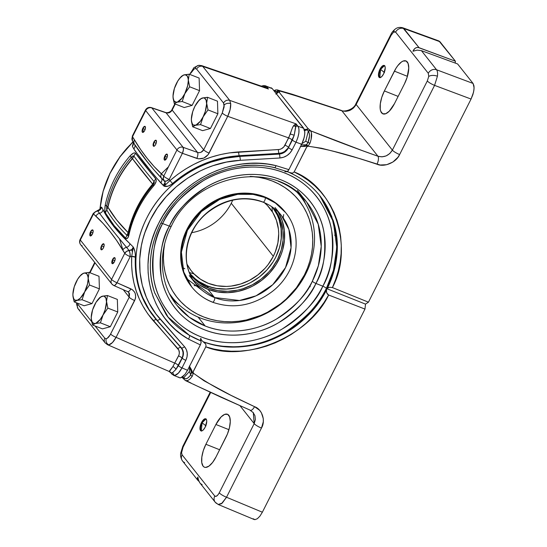 <?xml version="1.0" encoding="UTF-8"?>
<svg xmlns="http://www.w3.org/2000/svg" width="547" height="547" viewBox="0 0 547 547"><rect width="100%" height="100%" fill="white"/><g stroke="black" fill="none" stroke-linecap="round" stroke-linejoin="round"><path stroke-width="0.82" d="M128.989 234.8L128.538 233.706C128.121 235.36 127.567 235.887 126.89 235.292L125.619 238.314L126.89 235.292C118.234 226.704 111.513 218.232 106.727 209.877L105.414 212.851L106.727 209.877L106.631 206.089L106.727 209.877L107.964 207.231L106.631 206.089A105.899 94.275 -38.4 0 1 131.266 157.317L132.347 158.514A105.386 93.817 141.6 0 0 107.834 207.033L105.277 204.913C104.634 208.557 104.682 211.204 105.414 212.851L105.414 212.851C110.207 221.22 116.942 229.706 125.619 238.314L125.619 238.314C127.02 239.354 128.148 238.184 128.989 234.8A106.385 94.699 -38.4 0 1 153.741 185.802A106.385 94.699 141.6 0 0 128.989 234.8L127.519 238.232L126.077 238.642L114.056 225.487L105.414 212.851L104.826 209.645L105.277 204.913A106.385 94.699 -38.4 0 1 130.029 155.916L133.331 153.194L134.678 152.839L135.526 153.235L156.066 179.272L156.216 180.845L155.143 183.826L153.741 185.802L153.181 184.934L154.261 182.972L154.049 181.522L152.647 184.107L153.181 184.934A105.899 94.275 141.6 0 0 132.914 218.868A105.899 94.275 141.6 0 0 128.538 233.706L128.306 232.844A105.386 93.817 -38.4 0 1 152.818 184.318A105.386 93.817 141.6 0 0 128.306 232.844L128.128 232.639A105.407 93.838 -38.4 0 1 152.647 184.107L153.181 184.934A105.899 94.275 141.6 0 0 132.914 218.868A105.899 94.275 141.6 0 0 128.538 233.706L128.128 232.639A105.407 93.838 -38.4 0 1 152.647 184.107L132.483 158.698A105.407 93.838 141.6 0 0 107.964 207.231L116.593 219.846L128.128 232.639L126.89 235.292C118.234 226.704 111.513 218.232 106.727 209.877L107.964 207.231C112.75 215.586 119.472 224.058 128.128 232.639L126.89 235.292L127.567 235.511L128.224 234.711M164.647 243.941L163.669 251.08L163.409 258.198L163.868 265.227L165.037 272.098L166.91 278.751L169.474 285.117L172.695 291.134L176.544 296.748L180.989 301.896L185.98 306.539L191.477 310.628L197.419 314.128L203.757 316.993L210.424 319.209L217.357 320.754L224.489 321.602L231.75 321.752L239.073 321.198L246.389 319.954L260.714 315.434L267.579 312.2L280.399 303.947L286.225 299.004L296.44 287.736L304.412 274.97L305.78 273.897A81.653 72.689 141.6 0 0 297.069 192.298A81.653 72.689 -38.4 0 1 305.78 273.897A81.653 72.689 -38.4 0 1 239.018 322.135A81.653 72.689 -38.4 0 1 169.426 293.575A81.653 72.689 141.6 0 0 239.018 322.135A81.653 72.689 141.6 0 0 305.78 273.897L304.412 274.97A77.872 69.319 -38.4 0 1 214.034 320.104A77.872 69.319 -38.4 0 1 164.585 244.297M194.137 285.596L197.563 285.903M173.043 95.376L173.146 98.576L174.343 103.67L177.166 102.159L182.199 101.516L184.777 93.687A14.578 5.894 111.4 0 1 176.756 102.186A14.578 5.894 111.4 0 1 173.03 95.568A14.578 5.894 111.4 0 1 176.517 83.288A14.578 5.894 111.4 0 1 179.854 78.112A14.578 5.894 111.4 0 1 187.853 77.312A14.578 5.894 111.4 0 1 184.777 93.687L189.645 86.782L199.546 90.652L192.1 105.386L184.236 107.54L174.343 103.67L177.166 102.159L182.199 101.516L184.811 93.715L189.645 86.782L188.325 80.04L189.228 74.194L183.259 75.137L179.854 78.112M191.382 118.494L191.491 121.694L192.681 126.788L195.505 125.27L200.544 124.634L203.115 116.805A14.578 5.894 111.4 0 1 195.094 125.304A14.578 5.894 111.4 0 1 191.368 118.685A14.578 5.894 111.4 0 1 194.862 106.398A14.578 5.894 111.4 0 1 198.199 101.229A14.578 5.894 111.4 0 1 206.192 100.429A14.578 5.894 111.4 0 1 203.115 116.805L207.99 109.899L217.884 113.769L210.445 128.504L202.581 130.658L192.681 126.788L195.505 125.27L200.544 124.634L203.156 116.832L207.99 109.899L206.663 103.157L207.573 97.311L201.597 98.255L198.199 101.229M72.915 293.595L73.018 296.795L74.207 301.889L77.038 300.378L82.071 299.735L84.648 291.907A14.578 5.894 111.4 0 1 76.621 300.406A14.578 5.894 111.4 0 1 72.901 293.787A14.578 5.894 111.4 0 1 76.389 281.507A14.578 5.894 111.4 0 1 79.725 276.338A14.578 5.894 111.4 0 1 87.725 275.538A14.578 5.894 111.4 0 1 84.648 291.907L89.517 285.001L99.417 288.871L99 276.283L89.099 272.413L83.13 273.356L79.725 276.338M91.253 316.713L91.363 319.913L92.552 325.007L95.376 323.496L100.416 322.853L102.986 315.024A14.578 5.894 111.4 0 1 94.966 323.523A14.578 5.894 111.4 0 1 91.24 316.904A14.578 5.894 111.4 0 1 94.734 304.624A14.578 5.894 111.4 0 1 98.07 299.455A14.578 5.894 111.4 0 1 106.063 298.648A14.578 5.894 111.4 0 1 102.986 315.024L107.862 308.118L117.755 311.988L117.338 299.4L107.444 295.53L101.469 296.474L98.07 299.455M90.993 235.819L90.556 231.764L92.785 233.138L90.556 231.764L92.655 229.904A3.241 1.313 111.4 0 1 92.388 234.075L93.127 231.737L92.901 230.096L91.834 230.102L90.556 231.764A3.241 1.313 111.4 0 1 92.648 229.904A3.241 1.313 -68.6 0 0 90.556 231.764L89.811 234.102L90.043 235.75L91.11 235.736L92.388 234.075A3.241 1.313 111.4 0 1 90.289 235.935A3.241 1.313 111.4 0 1 90.556 231.764L90.556 231.764A3.241 1.313 -68.6 0 0 90.296 235.942L90.296 235.942M143.3 132.271L142.863 128.217L145.092 129.591L142.863 128.217L144.962 126.357A3.241 1.313 111.4 0 1 144.695 130.528L143.417 132.189L142.35 132.196L142.117 130.555L142.863 128.217A3.241 1.313 111.4 0 1 144.955 126.357A3.241 1.313 -68.6 0 0 142.863 128.217L144.141 126.555L145.208 126.548L145.434 128.189L144.695 130.528A3.241 1.313 111.4 0 1 142.596 132.388A3.241 1.313 111.4 0 1 142.863 128.217L142.863 128.217A3.241 1.313 -68.6 0 0 142.603 132.388L142.603 132.388M103.793 247.005L101.564 245.637L103.656 243.777A3.241 1.313 111.4 0 1 103.39 247.948L104.135 245.61L103.903 243.962L102.836 243.976L101.557 245.637A3.241 1.313 111.4 0 1 103.656 243.777A3.241 1.313 -68.6 0 0 101.564 245.637L100.819 247.969L101.051 249.617L102.118 249.61L103.39 247.948A3.241 1.313 111.4 0 1 101.298 249.808A3.241 1.313 111.4 0 1 101.557 245.637L101.564 245.637A3.241 1.313 -68.6 0 0 101.298 249.808L101.564 245.637L103.793 247.005M154.418 146.056L153.563 146.24L153.112 145.413L153.864 142.083A3.241 1.313 111.4 0 1 155.963 140.223A3.241 1.313 -68.6 0 0 153.871 142.09L156.1 143.458L153.871 142.09L155.963 140.23A3.241 1.313 111.4 0 1 155.697 144.401L154.657 145.864M113.003 263.558L112.566 259.504L114.795 260.878L112.566 259.504L114.665 257.644A3.241 1.313 111.4 0 1 114.398 261.815L115.137 259.476L114.911 257.835L113.844 257.842L112.566 259.504A3.241 1.313 111.4 0 1 114.658 257.644A3.241 1.313 -68.6 0 0 112.566 259.504L111.82 261.842L112.053 263.49L113.12 263.476L114.398 261.815A3.241 1.313 111.4 0 1 112.299 263.675A3.241 1.313 111.4 0 1 112.566 259.504L112.566 259.504A3.241 1.313 -68.6 0 0 112.306 263.681L112.306 263.681M165.31 160.011L164.873 155.957L167.102 157.331L164.873 155.957L166.972 154.097A3.241 1.313 111.4 0 1 166.705 158.268L165.426 159.929L164.36 159.936L164.127 158.295L164.873 155.957A3.241 1.313 111.4 0 1 166.965 154.097A3.241 1.313 -68.6 0 0 164.873 155.957L166.151 154.295L167.218 154.288L167.444 155.929L166.705 158.268A3.241 1.313 111.4 0 1 164.606 160.127A3.241 1.313 111.4 0 1 164.873 155.957L164.873 155.957A3.241 1.313 -68.6 0 0 164.613 160.127L164.613 160.127M304.658 130.48L307.099 129.851A1.607 0.964 -87.7 0 1 307.517 129.058L304.426 129.584M390.859 34.529A6.475 1.361 26.8 0 0 391.112 35.316L393.567 32.123A6.475 5.039 -125.5 0 1 395.337 28.998A6.475 5.039 54.5 0 0 393.567 32.123L394.729 31.671L395.611 32.102L428.294 73.291L428.739 76.45A6.475 3.118 7.3 0 1 437.429 76.197C437.791 73.189 437.504 71.042 436.568 69.763A6.475 5.764 141.6 0 0 428.294 73.291L428.739 76.45L427.316 80.942L392.37 150.117L356.165 104.491L391.112 35.316L393.567 32.123L395.611 32.102L428.294 73.291A6.475 5.764 -38.4 0 1 436.568 69.763L473.066 83.445L457.593 63.944L421.402 50.645L436.568 69.763C437.504 71.042 437.791 73.189 437.429 76.197L434.571 85.373L399.625 154.548L397.847 157.406L392.883 162.042L386.681 164.709L380.144 165.009L360.234 158.76L334.525 151.581L321.547 148.258L307.988 146.193L306.744 147.013L294.149 171.936L301.541 175.908L308.453 180.558L314.826 185.857L320.617 191.751L325.766 198.192L330.238 205.132L333.991 212.51L336.993 220.256L339.222 228.318L340.651 236.619L341.28 245.097L341.102 253.678L340.111 262.286L338.313 270.847L335.735 279.298L332.398 287.572L368.452 302.183L471.063 99.055L434.571 85.373A6.475 1.361 -153.2 0 1 427.316 80.942L392.37 150.117L389.785 153.543L386.161 155.902L382.018 156.852L377.97 156.251L361.43 150.281L310.621 130.815L307.886 128.381L279.346 92.416L279.565 91.93L278.833 90.754L290.177 93.92L341.937 110.843L377.97 156.251L341.937 110.843L345.923 111.356L350.012 110.337L353.601 107.93L356.165 104.491L392.37 150.117C388.862 155.704 384.062 157.748 377.97 156.251C356.118 148.558 333.67 140.073 310.621 130.815L311.448 132.825L311.12 139.355L310.005 143.205L307.988 146.193C332.159 149.734 354.654 156.873 377.047 164.25C378.538 160.654 378.845 157.987 377.97 156.251C378.845 157.987 378.538 160.654 377.047 164.25C384.261 167.567 396.452 162.322 399.625 154.548A6.475 1.361 -153.2 0 1 392.37 150.117A6.475 1.361 26.8 0 0 399.625 154.548L434.571 85.373L471.063 99.055L473.565 92.135L474.119 87.828L473.066 83.445L457.593 63.944L421.402 50.645L417.217 50.133L412.937 51.247L414.024 49.305L415.515 47.992L417.252 47.432L419.057 47.692L455.432 61.23L439.966 41.729L438.926 40.963L402.852 27.801L419.057 47.692L403.891 28.574L439.966 41.729L403.891 28.574A6.475 5.764 141.6 0 0 395.611 32.102A6.475 5.764 -38.4 0 1 403.891 28.574L402.9 27.822M100.573 208.927L97.229 210.698A4.861 1.402 85.2 0 1 97.708 210.916A4.861 4.39 133.5 0 0 93.503 213.925L95.964 216.195A4.861 4.397 -47.9 0 1 99.54 213.268A4.861 4.397 132.1 0 0 95.964 216.195C105.879 225.555 114.829 236.837 122.808 250.034A4.861 4.232 -30.2 0 1 126.569 247.34A4.861 4.232 149.8 0 0 122.808 250.034L124.757 253.316L111.561 279.428L80.313 240.037L93.503 213.925L103.219 223.566L110.104 231.696L116.648 240.495L124.757 253.316A4.861 4.246 -31.3 0 1 129.126 250.526L126.569 247.34C116.101 234.984 107.089 223.627 99.54 213.268L97.708 210.916C99.773 210.486 101.072 209.221 101.598 207.128L103.021 209.761A4.048 3.774 -29.5 0 1 99.54 213.268A4.048 3.774 150.5 0 0 103.021 209.761C108.559 220.851 117.537 232.16 129.94 243.688A4.048 3.378 -44.2 0 1 126.569 247.34A4.048 3.378 135.8 0 0 129.94 243.688L133.27 247.046L131.895 249.555L129.126 250.526L111.95 229.637L97.708 210.916L100.238 209.651L101.598 207.128L100.251 209.255L101.058 207.299L101.598 207.128L107.821 218.034L113.892 226.69L120.108 233.788L133.27 247.046L134.918 251.565L135.314 254.369L135.971 274.396L139.786 290.936L146.644 306.183L151.157 313.192L156.394 319.769L181.413 347.837L182.807 350.087L183.423 352.699L182.821 356.808L175.847 369.519L172.914 372.343A3.214 2.858 81 0 0 174.814 375.413C177.214 374.845 179.614 372.329 182.007 367.885A3.214 0.677 -153.2 0 1 178.411 365.683L175.847 369.519L182.042 358.032L178.411 365.683L175.847 369.519A3.111 1.504 35.5 0 0 172.879 366.593L178.965 354.962L179.348 353.027L178.869 350.21L147.977 314.081L143.328 306.867L139.43 299.23L136.271 291.161L133.892 282.744L132.34 274.136L131.615 265.357L131.704 256.406L130.2 256.639L117.01 282.758L132.388 289.705L134.624 292.173L135.307 293.712L135.67 297.11L135.335 298.853L116.073 337.342A4.861 1.019 -153.2 0 1 110.631 334.012C109.161 336.808 107.67 338.381 106.173 338.737A4.861 4.328 81 0 0 108.846 344.863C111.253 344.289 113.66 341.779 116.073 337.342L174.883 363.187L116.073 337.342L112.456 342.566L108.846 344.863L107.527 344.713L108.846 344.863A4.861 4.328 -99 0 1 106.173 338.737L104.771 338.19L95.096 325.998L104.771 338.19A4.861 4.328 141.6 0 0 105.065 342.784M128.695 292.337L129.536 293.787L129.222 297.206L123.246 289.678L129.222 297.206L110.631 334.012A4.861 1.019 26.8 0 0 116.073 337.342L134.665 300.529C136.695 295.353 135.444 291.469 130.911 288.871L117.01 282.758L130.2 256.639L131.704 256.406L133.27 247.046C134.781 249.76 135.471 253.131 135.348 257.172C134.247 281.295 141.263 302.163 156.394 319.769L180.9 347.55C183.368 350.606 183.744 354.1 182.042 358.032L182.937 355.27L183.04 352.459L182.342 349.813L180.9 347.55L181.413 347.837L156.962 320.132A414.571 188.674 138.7 0 1 156.394 319.769A414.571 188.674 -41.3 0 0 156.962 320.132L149.037 309.561L142.863 297.814C139.143 288.768 136.948 280.167 136.265 272.016C135.403 262.628 135.847 253.514 137.618 244.659C139.458 235.367 142.521 226.465 146.828 217.945C151.122 209.419 156.572 201.446 163.163 194.035C169.433 186.958 176.818 180.565 185.303 174.869C192.633 169.871 201.351 165.577 211.47 161.987L225.48 158.233L239.661 156.415A414.571 115.602 -93.9 0 0 239.271 155.704L230.287 156.627L221.398 158.309L203.928 163.956L187.512 172.428L171.437 184.414L167.943 186.185L164.025 186.171L160.702 182.794A4.048 3.378 135.8 0 0 161.481 178.226L164.271 180.954A4.861 4.39 -46.5 0 1 163.758 176.107L161.297 173.83C151.382 164.469 142.432 153.194 134.453 139.998L132.504 136.716L145.693 110.597A4.861 4.328 -38.4 0 1 151.834 107.923A4.861 4.328 141.6 0 0 145.693 110.597L176.948 149.987L145.693 110.597L132.504 136.716L140.613 149.536L147.157 158.336L154.042 166.466L163.758 176.107L176.948 149.987A4.861 4.328 -38.4 0 1 183.088 147.314L151.834 107.923L166.083 112.819C168.647 113.393 170.678 112.484 172.175 110.084L203.682 149.796L201.022 152.271L199.245 152.675L197.501 152.415L166.083 112.819L151.834 107.923L183.088 147.314L197.501 152.415L166.083 112.819L169.536 112.593L172.175 110.084L175.238 104.019L172.175 110.084L203.682 149.796A4.861 1.019 26.8 0 0 209.132 153.119L227.723 116.313C229.897 111.67 230.896 107.438 230.711 103.609A4.861 3.412 175.5 0 0 224.202 105.072L222.28 112.99A4.861 1.019 26.8 0 0 227.723 116.313L208.161 154.678L203.812 158.09L198.499 158.835L182.397 153.31L169.201 179.43L170.008 180.578L177.515 174.527L185.412 169.146L193.679 164.442L202.315 160.421L211.251 157.119L220.297 154.603L229.446 152.873L279.435 149.454L281.377 148.784L283.845 146.89L288.686 137.906L227.723 116.313L288.686 137.906L292.693 127.136L294.272 124.976L296.098 123.875L229.692 100.361L202.766 66.419L201.672 65.626L202.766 66.419L268.413 88.99L266.519 86.597L272.221 88.552L303.763 128.313L297.999 126.268L296.098 123.875L229.692 100.361L230.711 103.609L230.109 109.653L227.723 116.313A4.861 1.019 -153.2 0 1 222.28 112.99L224.167 106.829L223.559 103.034L196.626 69.1A4.861 4.328 -38.4 0 1 202.766 66.419L268.413 88.99L265.24 87.479L268.413 88.99L266.519 86.597L272.221 88.552L265.432 85.804L266.519 86.597A3.214 2.858 141.6 0 0 264.399 86.638L268.413 88.99L264.399 86.638A3.214 2.858 -38.4 0 1 266.519 86.597L265.507 85.831M198.554 65.38A4.861 4.328 81 0 0 195.231 68.553L196.626 69.1L195.231 68.553L194.151 68.997L190.766 73.277A4.861 1.019 -153.2 0 1 190.568 72.703A4.861 1.019 -153.2 0 1 190.575 72.689A4.861 1.019 26.8 0 0 190.766 73.277C192.243 70.488 193.727 68.908 195.231 68.553A4.861 4.328 -99 0 1 198.554 65.38A4.861 4.328 -99 0 1 200.51 65.544M79.698 310.053A4.861 4.328 -38.4 0 1 78.139 308.85A4.861 4.328 -38.4 0 1 77.845 304.255L77.332 303.106L77.845 304.255A4.861 4.328 141.6 0 0 78.173 308.891L76.491 304.221A4.861 3.412 -4.5 0 1 76.758 302.888A4.861 3.412 175.5 0 0 76.491 304.248L76.457 302.764M135.957 258.068L135.355 257.09M132.401 251.654L131.54 249.815M278.279 181.255A82.912 73.811 -38.4 0 1 306.676 202.082A82.912 73.811 -38.4 0 1 312.344 281.24A82.912 73.811 -38.4 0 1 205.166 325.985L189.276 317.233L176.77 305.158C159.895 284.385 157.591 252.782 171.232 226.383A3.241 0.677 -153.2 0 1 169.351 226.116C161.782 238.786 159.081 255.716 161.256 276.898C164.353 297.424 179.683 320.433 204.708 329.868C229.432 339.892 259.114 334.484 278.512 322.757C297.835 309.978 310.306 296.871 315.927 283.435A3.241 0.677 -153.2 0 1 312.344 281.24C306.935 294.183 294.915 306.812 276.29 319.133C257.603 330.436 229.002 335.646 205.166 325.985L198.11 317.089L205.166 325.985A82.912 73.811 -38.4 0 1 176.77 305.158M171.102 226A3.241 0.677 -153.2 0 1 171.232 226.39C195.375 173.208 276.085 159.054 306.676 202.082L318.231 224.229L321.233 246.389L318.375 265.698L312.344 281.24A3.241 0.677 26.8 0 0 315.927 283.435L322.819 286.197A94.043 83.718 -38.4 0 1 201.262 336.945A94.043 83.718 -38.4 0 1 162.623 223.552L169.351 226.116A86.043 76.594 141.6 0 0 204.708 329.868A86.043 76.594 141.6 0 0 315.927 283.435A86.043 76.594 141.6 0 0 280.57 179.683A86.043 76.594 141.6 0 0 169.351 226.116L162.623 223.552A3.241 0.677 26.8 0 0 160.934 223.169A3.241 0.677 -153.2 0 1 162.623 223.552C154.343 237.398 151.396 255.9 153.762 279.059C157.153 301.493 173.905 326.641 201.262 336.945C228.284 347.906 260.728 341.998 281.924 329.178C303.052 315.209 316.679 300.884 322.819 286.197C331.092 272.351 334.046 253.849 331.673 230.69C328.282 208.257 311.53 183.108 284.18 172.797C257.152 161.844 224.708 167.751 203.518 180.572C182.39 194.541 168.756 208.865 162.623 223.552A94.043 83.718 -38.4 0 1 284.18 172.797A94.043 83.718 -38.4 0 1 322.819 286.197A3.241 0.677 -153.2 0 1 326.395 288.392A3.241 0.677 26.8 0 0 322.819 286.197L315.927 283.435C323.496 270.765 326.197 253.835 324.029 232.646C320.925 212.12 305.602 189.112 280.57 179.683C255.846 169.652 226.164 175.061 206.773 186.794C187.443 199.573 174.972 212.68 169.351 226.116A3.241 0.677 26.8 0 0 171.232 226.39M145.071 165.693L145.885 164.695M205.993 425.894L202.082 422.769L205.973 418.975A6.475 2.619 -68.6 0 0 202.082 422.769L201.508 422.544A6.475 2.619 111.4 0 1 205.706 418.824A6.475 2.619 111.4 0 1 205.18 427.166L206.739 421.436L206.506 419.761L205.282 418.749L203.409 419.795L201.508 422.544L199.949 428.274L200.489 430.51L201.987 430.838L203.286 429.921L205.18 427.166A6.475 2.619 111.4 0 1 200.988 430.886A6.475 2.619 111.4 0 1 201.508 422.544L202.082 422.769A6.475 2.619 -68.6 0 0 201.289 430.961L202.082 422.769L205.993 425.894M384.479 72.546L380.568 69.421L384.459 65.633A6.475 2.619 -68.6 0 0 380.568 69.421L380.001 69.195A6.475 2.619 111.4 0 1 384.192 65.476A6.475 2.619 111.4 0 1 383.666 73.824L385.225 68.095L384.992 66.419L383.768 65.401L382.551 65.879L380.589 68.143L379.044 71.541L378.442 74.925L378.674 76.607L379.898 77.619L381.772 76.573L383.666 73.824A6.475 2.619 111.4 0 1 379.474 77.544A6.475 2.619 111.4 0 1 380.001 69.195L380.568 69.421A6.475 2.619 -68.6 0 0 379.775 77.612L380.568 69.421L384.479 72.546M241.364 166.014C251.073 164.51 262.006 164.989 274.156 167.464M285.684 171.074A3.241 1.313 -68.6 0 0 284.891 171.724L286.895 171.443L289.151 172.401L288.358 171.922M319.906 195.826L333.342 221.74L336.808 247.654L333.451 270.225L326.395 288.392A97.168 86.501 141.6 0 0 319.906 195.826M302.053 197.077L305.999 204.619A82.912 73.811 141.6 0 0 301.705 196.51M285.281 212.188A59.876 53.298 141.6 0 0 284.994 211.819A59.876 53.298 141.6 0 0 264.481 196.776L265.069 197.522A2.564 1.039 111.4 0 1 264.796 200.393A2.564 1.039 111.4 0 1 263.018 202.144C270.498 205.104 276.679 209.638 281.561 215.744A54.748 48.738 -38.4 0 1 278.266 278.813A54.748 48.738 -38.4 0 1 214.533 297.561L195.785 283.804A54.748 48.738 -38.4 0 1 199.081 220.742A54.748 48.738 -38.4 0 1 262.813 201.993A2.564 1.039 -68.6 0 0 263.018 202.144A2.564 1.039 -68.6 0 0 264.796 200.393A2.564 1.039 -68.6 0 0 265.069 197.522L253.165 194.404L237.795 194.301L219.668 199.423L201.412 211.58L187.416 230.355L181.392 252.105L183.737 271.989L191.771 286.99A59.876 53.298 -38.4 0 1 195.375 218.021A59.876 53.298 -38.4 0 1 265.069 197.522L264.481 196.776A59.876 53.298 141.6 0 0 194.794 217.282A59.876 53.298 141.6 0 0 191.183 286.252L191.771 286.99C197.235 293.821 204.14 298.888 212.475 302.183A2.564 1.039 -68.6 0 0 214.267 300.433A2.564 1.039 -68.6 0 0 214.533 297.561L208.017 289.342A54.748 48.738 141.6 0 0 269.821 272.823A54.748 48.738 141.6 0 0 278.061 211.846M212.277 302.033A2.564 1.039 -68.6 0 0 212.482 302.183A2.564 1.039 111.4 0 1 212.277 302.033A59.876 53.298 -38.4 0 1 191.771 286.99M235.88 287.907A53.401 47.541 141.6 0 1 206.773 285.849A53.401 47.541 141.6 0 1 190.445 274.738A53.401 47.541 141.6 0 0 206.773 285.849L208.66 288.071L217.966 290.635L227.819 291.319L237.836 290.095L242.786 288.775L252.338 284.789L261.11 279.141L268.768 272.044L272.091 268.044L277.548 259.305L281.254 249.897L283.079 240.16L282.949 230.478L280.864 221.22L276.905 212.749L273.507 207.949A53.291 47.445 -38.4 0 1 274.84 209.658A53.291 47.445 -38.4 0 1 270.136 270.485A53.291 47.445 -38.4 0 1 208.66 288.071L206.773 285.849A53.401 47.541 141.6 0 0 235.983 287.886A53.401 47.541 141.6 0 1 235.88 287.907L236.085 287.859A53.011 47.186 -38.4 0 1 189.604 273.199L195.094 278.703L198.834 281.486L207.197 285.821L211.737 287.325L216.455 288.378L226.253 289.055L236.222 287.831L245.965 284.755L250.642 282.553L259.367 276.939L266.991 269.883L273.206 261.664L275.715 257.213A53.011 47.186 -38.4 0 1 236.085 287.859M276.44 255.722A53.401 47.541 141.6 0 1 276.399 255.811A53.401 47.541 141.6 0 0 273.944 208.489A53.401 47.541 141.6 0 1 276.44 255.722L276.351 255.914A53.011 47.186 -38.4 0 1 275.715 257.213L279.408 247.846L280.556 243.025L281.22 238.164L281.09 228.537L279.018 219.326L277.274 214.998L272.461 207.081M232.694 200.175A50.201 44.69 -38.4 0 1 231.258 203.258A50.201 44.69 141.6 0 0 232.694 200.175M264.16 202.486L267.374 205.474L272.727 212.414L276.454 220.4L278.416 229.118L278.71 233.651L277.91 242.841L275.291 251.907L273.322 256.276L231.258 203.258L273.322 256.276L268.187 264.509L265.063 268.276L257.842 274.956L249.582 280.276L240.584 284.037L231.203 286.081L226.479 286.437L217.2 285.794L208.434 283.373L200.517 279.264L193.754 273.637L190.889 270.314L187.006 264.194A50.201 44.69 -38.4 0 0 191.238 270.758A50.201 44.69 -38.4 0 0 273.322 256.276A50.201 44.69 -38.4 0 0 269.89 208.352A50.201 44.69 -38.4 0 0 264.461 202.739M265.069 197.522A59.876 53.298 -38.4 0 1 285.575 212.557L275.408 203.019L265.069 197.522M272.638 207.313A53.011 47.186 -38.4 0 1 276.351 255.914M191.73 232.673A50.201 44.69 141.6 0 0 231.258 203.258A50.201 44.69 -38.4 0 1 191.73 232.673M208.66 288.071A53.291 47.445 -38.4 0 1 191.388 275.873A53.291 47.445 -38.4 0 1 190.021 274.191L196.496 280.912L200.257 283.708L208.66 288.071M278.129 211.956L282.197 220.667L284.337 230.171L284.474 240.119L282.601 250.123L280.926 255.025L276.194 264.392L269.774 272.878L261.904 280.167L252.885 285.965L248.058 288.242L237.993 291.421L227.696 292.679L217.576 291.982L208.017 289.342L199.382 284.864L195.518 281.985M192.783 279.51A54.748 48.738 141.6 0 0 208.017 289.342L214.533 297.561A54.748 48.738 -38.4 0 1 195.785 283.804C179.197 264.153 185.105 229.665 208.448 211.894C226.007 198.869 244.194 195.614 263.004 202.144A2.564 1.039 111.4 0 1 262.813 201.993M275.045 207.525L281.561 215.744L288.905 229.46L291.052 247.641L285.548 267.531L272.748 284.7L256.051 295.818L239.477 300.501L214.533 297.561A2.564 1.039 111.4 0 1 214.267 300.433A2.564 1.039 111.4 0 1 212.482 302.183C233.487 309.411 253.555 305.746 272.68 291.189C297.589 271.804 303.879 234.383 285.575 212.557L284.994 211.819M172.469 299.045A82.912 73.811 141.6 0 0 179.389 305.076M203.682 149.796L222.28 112.99L203.682 149.796C202.185 152.189 200.12 153.064 197.501 152.415A4.861 1.853 109.5 0 1 196.811 158.418C202.021 159.676 206.123 157.912 209.132 153.119A4.861 1.019 -153.2 0 1 203.682 149.796M199.71 99.458L202.52 97.954L207.573 97.311L206.663 103.157L207.99 109.899L217.884 113.769L217.467 101.181L207.573 97.311L217.467 101.181L217.884 113.769L210.445 128.504L202.581 130.658L192.681 126.788L191.361 120.066M181.365 76.341L184.175 74.836L189.228 74.194L188.325 80.04L189.645 86.782L199.546 90.652L199.129 78.064L189.228 74.194L199.129 78.064L199.546 90.652L192.1 105.386L184.236 107.54L174.343 103.67L173.016 96.949M91.657 321.657L77.845 304.255L91.657 321.657M90.002 272.768L95.028 262.813L90.002 272.768M128.825 292.488L129.222 297.206A4.861 1.019 26.8 0 0 134.665 300.529A4.861 1.019 -153.2 0 1 129.222 297.206L110.118 334.962L107.253 338.292L106.173 338.737L104.771 338.19A4.861 4.328 -38.4 0 0 105.106 342.832L78.173 308.891M102.453 328.877L110.316 326.723L117.755 311.988L110.316 326.723L102.453 328.877L92.552 325.007L102.453 328.877M84.108 305.759L91.971 303.612L99.417 288.871L91.971 303.612L84.108 305.759L74.207 301.889L84.108 305.759M153.864 142.083L155.143 140.429L156.21 140.415L156.442 142.063L155.697 144.401A3.241 1.313 111.4 0 1 153.604 146.261A3.241 1.313 111.4 0 1 153.864 142.083L153.871 142.09A3.241 1.313 -68.6 0 0 153.604 146.261L153.871 142.09M319.325 195.115L331.66 216.195L337.123 240.571L335.359 265.37L327.544 287.948L329.588 287.25L332.398 287.572C354.217 247.442 334.306 187.245 294.149 171.936L292.474 173.18L289.151 172.401L290.088 172.893M189.036 367.324L190.718 370.189L191.341 372.466L190.712 374.825L189.392 371.536L189.631 367.94L189.392 371.536L183.826 377.635L184.729 378.565L186.185 378.777L187.936 377.915L189.802 376.062L190.712 374.825L189.392 371.536L183.826 377.635L182.479 376.774L182.26 377.656L181.932 376.726M189.412 366.073L191.819 370.387L192.27 372.61L192.824 372.322L205.795 346.846L206.041 345.362L205.563 343.94L201.59 340.309L200.756 338.278A3.241 1.313 -68.6 0 0 200.797 340.829L189.371 335.311A97.168 86.501 141.6 0 0 200.797 340.829A97.168 86.501 -38.4 0 1 189.371 335.311A3.241 1.347 120.4 0 1 188.428 339.092L181.625 334.634L175.382 329.602L169.679 324.002L164.531 317.828L160.011 311.154L156.196 304.111L153.085 296.693L150.678 288.898L149.023 280.878L148.134 272.721L148.011 264.427L148.654 256.01L150.056 247.654L152.196 239.408L155.075 231.272L158.685 223.292L162.951 215.641L167.854 208.339L173.385 201.385L179.512 194.841L186.103 188.852L193.146 183.402L200.653 178.507L208.516 174.233L216.605 170.643L224.926 167.744L233.473 165.529L242.075 164.059L250.656 163.334L259.203 163.348L267.709 164.121L276.044 165.645L288.891 169.645L301.718 144.244L296.002 142.213L292.187 149.762L290.019 152.948L287.086 155.512L283.613 157.242L279.866 157.994L240.249 160.326L226.526 162.076L213.05 165.673L206.404 168.168L199.942 171.088L187.662 178.124L176.278 186.753L166.165 196.694L157.44 207.798L150.295 219.873L144.914 232.564L142.89 239.142L141.338 245.788L139.704 259.066L140.018 272.331L142.268 285.165L146.405 297.363L149.187 303.195L156.032 314.026L184.537 346.716L186.397 349.677L187.259 353.116L187.06 356.767L185.823 360.329L182.007 367.885L187.525 370.305L200.359 344.904L188.428 339.092L200.359 344.904L201.098 342.566L200.872 340.918L189.371 335.311C179.136 328.959 171.402 322.074 166.172 314.662L154.582 292.501M253.172 518.761L254.97 519.65L257.35 518.72L259.948 516.108L262.362 512.211L364.972 309.076L328.631 295.018L323.899 302.737L318.504 310.074L312.487 316.966L305.903 323.359L298.799 329.198L291.243 334.429L283.298 339.017L275.032 342.921L266.505 346.107L257.794 348.548L248.974 350.217L240.119 351.112L231.299 351.222L222.588 350.545L214.062 349.082L205.795 346.846L193.207 371.775L193.344 373.143L204.072 380.808L230.957 395.31L254.581 406.688L259.579 410.271L261.384 412.753L263.278 418.619L263.292 421.799L261.459 428.062L226.52 497.244L262.362 512.211L364.972 309.076L365.512 304.118L368.452 302.183L471.063 99.055L472.929 94.467L473.969 89.893L474.01 86.023L473.066 83.445L436.568 69.763L421.402 50.645L417.217 50.133L412.937 51.247L414.729 48.56L416.363 47.61L418.154 47.459L455.432 61.23L438.947 40.97M289.944 172.831C301.985 178.226 312.022 185.953 320.05 196.011L333.123 220.229C336.726 231.47 338.032 242.704 337.034 253.931C336.008 265.787 332.843 277.124 327.544 287.948L326.559 288.597L326.368 290.266C320.795 300.98 313.356 310.628 304.064 319.209C295.277 327.345 284.953 333.971 273.083 339.078C262.731 343.619 250.998 346.272 237.883 347.03L220.277 346.107C215.894 345.588 210.308 344.193 203.518 341.916L203.176 341.718A97.168 86.501 141.6 0 0 326.395 288.392C320.132 303.312 306.361 317.923 285.096 332.248C263.75 345.417 231.101 352.036 203.176 341.718L201.59 340.309L200.756 338.278L200.53 339.817L201.139 342.039L200.619 344.33L187.525 370.305L185.064 374.285L181.146 377.656L179.984 377.902L178.151 376.992M304.194 130.712L307.209 129.858L308.269 131.287L305.739 141.215L302.033 143.601L305.739 141.215L308.057 142.521L309.493 136.032L309.335 133.461L308.269 131.287L305.739 141.215L308.057 142.521L306.621 144.476L307.988 146.193L306.744 147.013L306.963 146.37L294.149 171.936L292.474 173.18L289.766 172.749M205.795 346.846C245.453 363.153 309.397 336.173 328.631 295.018L326.723 292.925L326.368 290.266C315.708 311.305 297.944 327.578 273.083 339.078C247.579 348.754 224.386 349.704 203.518 341.916L205.563 343.94L206.041 345.362L205.795 346.846M122.904 249.863L119.499 238.813M186.821 380.938L191.074 383.057M193.214 384.144L195.334 385.191M197.405 386.175L241.842 406.469M455.152 63.049L455.432 61.23L455.152 63.049M394.476 103.636L404.472 83.848L407.091 77.421L408.759 68.101L408.11 63.493L406.147 61.011L403.153 61.038L401.416 62.009L397.772 65.674L396.014 68.231L384.391 90.925L381.772 97.359L380.315 103.78L380.247 109.209L380.746 111.287L382.715 113.769L385.703 113.735L389.266 111.205L394.476 103.636A17.812 7.2 111.4 0 1 383.023 113.899A17.812 7.2 111.4 0 1 384.391 90.925L398.127 96.402L384.391 90.925L394.387 71.137A17.812 7.2 111.4 0 1 405.99 60.943A17.812 7.2 111.4 0 1 404.472 83.848L394.476 103.636M132.846 141.352L131.95 139.157L132.504 136.716A4.861 4.246 148.7 0 0 132.483 140.839L134.453 144.162A4.861 4.232 -30.2 0 1 134.391 144.052A4.861 4.232 -30.2 0 1 134.453 139.998A4.861 4.232 149.8 0 0 134.391 144.052A4.861 4.232 149.8 0 0 134.453 144.162L146.658 160.921L153.673 169.584L164.688 181.529L165.221 183.58L164.025 186.171L154.425 175.587L134.924 150.712L132.353 146.254L133.564 142.856M99.8 209.679L103.151 191.306L110.022 173.365L120.094 156.715L133.071 141.817L126.938 148.216C120.367 155.663 114.932 163.642 110.624 172.161C106.309 180.674 103.219 189.57 101.345 198.828L99.807 209.651M135.526 153.235L135.526 153.235C134.425 152.312 132.593 153.201 130.029 155.916A106.385 94.699 141.6 0 0 105.277 204.913L106.631 206.089A105.899 94.275 -38.4 0 1 131.266 157.317L132.483 158.698A105.407 93.838 141.6 0 0 107.964 207.231L107.834 207.033A105.386 93.817 -38.4 0 1 132.347 158.514L133.885 156.114L132.859 155.998L131.266 157.317L130.029 155.916L131.266 157.317C132.49 155.984 133.365 155.58 133.885 156.114C139.218 163.396 145.94 171.867 154.049 181.529L155.731 178.698C147.601 169.023 140.866 160.531 135.526 153.235L133.885 156.114L135.526 153.235M252.967 412.26L254.943 415.665L255.367 419.645L254.205 423.631L240.099 405.853L254.205 423.631L219.265 492.813L218.082 494.72L216.202 496.334L214.759 496.02L182.083 454.831L181.563 452.684L183.06 447.186L210.677 392.507L183.06 447.186A6.475 1.361 -153.2 0 1 182.807 446.4M205.904 444.273L203.279 450.701L201.829 457.121L201.761 462.557L203.094 466.167L204.229 467.111L205.624 467.418L208.961 466.112L212.598 462.447L215.99 456.984L227.415 434.044L229.494 427.487L230.273 421.45L229.624 416.835L227.655 414.352L224.667 414.387L221.111 416.923L215.901 424.486L205.904 444.273L215.901 424.486A17.812 7.2 111.4 0 1 227.504 414.284A17.812 7.2 111.4 0 1 225.986 437.197L215.99 456.984A17.812 7.2 111.4 0 1 204.537 467.241A17.812 7.2 111.4 0 1 205.904 444.273L219.641 449.75L205.904 444.273M154.719 292.918L168.134 317.171L189.371 335.311A3.241 1.347 -59.6 0 1 188.428 339.092C149.967 317.629 136.511 265.22 158.685 223.292C179.163 180.797 232.017 154.534 276.044 165.645A3.241 1.149 103 0 1 274.464 167.669A3.241 1.149 -77 0 0 276.044 165.645L288.891 169.645L288.59 170.172L287.613 171.307L286.546 171.314L287.613 171.307L288.891 169.645L301.718 144.244L303.626 139.56L304.686 134.89L304.734 130.945L303.763 128.313L297.999 126.268L296.098 123.875L294.204 135.218L292.399 140.018L288.488 147.314L294.204 135.218L292.399 140.018A3.214 0.677 26.8 0 0 296.002 142.213L301.718 144.244L304.276 137.181L304.843 132.784L304.371 129.434L272.221 88.552L271.148 87.766M144.387 308.023L144.401 308.98M239.661 156.415L279.285 154.09L278.991 153.365L239.271 155.704A414.571 115.602 86.1 0 1 239.661 156.415A3.214 0.855 86.6 0 1 240.249 160.326L279.866 157.994C285.384 157.42 289.486 154.678 292.187 149.762L296.002 142.213C299.154 135.082 299.824 129.769 297.999 126.268L298.956 128.894L298.908 132.846L297.876 137.523L296.002 142.213A3.214 0.677 -153.2 0 1 292.399 140.018L287.859 148.866L285.931 151.15L282.136 153.475L279.285 154.09L278.991 153.365L281.855 152.832L284.529 151.567L288.59 147.567A3.214 0.677 26.8 0 0 292.187 149.762A3.214 0.677 -153.2 0 1 288.59 147.567C286.594 151.423 283.49 153.598 279.285 154.09A3.214 0.855 86.6 0 1 279.866 157.994A3.214 0.855 -93.4 0 0 279.285 154.09L239.661 156.415C201.481 158.309 163.847 183.375 146.828 217.945C129.14 252.174 133.119 293.753 156.962 320.132A3.214 1.415 -41.4 0 0 160.086 319.01C136.955 293.418 133.099 253.07 150.295 219.873C166.808 186.336 203.47 162.09 240.249 160.326A3.214 0.855 -93.4 0 0 239.661 156.415M407.419 76.334L394.387 71.137L407.419 76.334M228.933 429.682L215.901 424.486L228.933 429.682M287.886 171.71L284.891 171.724L285.787 171.04M275.866 94.139L278.491 92.101L279.346 92.416L307.886 128.381L307.831 129.078L303.858 129.783M300.344 146.459L304.946 146.446L306.894 145.7L306.573 145.071L306.894 145.7L300.577 146.507M276.42 93.852L278.491 92.101L277.637 92.587L277.138 92.053L277.637 92.587L278.669 92.081L279.346 92.416L279.168 91.171A1.607 1.429 141.6 0 0 277.138 92.053A1.607 1.429 -38.4 0 1 279.168 91.171L278.833 90.754A1.607 1.429 141.6 0 0 276.809 91.636L277.138 92.053L275.989 93.311L277.138 92.053L276.809 91.636L275.237 90.864L274.225 91.082L276.809 91.636A1.607 1.429 -38.4 0 1 278.833 90.754C299.188 96.621 320.221 103.315 341.937 110.843L341.383 110.439L341.937 110.843C347.926 112.203 352.671 110.084 356.165 104.491A6.475 1.361 -153.2 0 1 355.912 103.711M113.42 285.233L114.091 285.568L115.007 285.213L117.01 282.758A4.861 1.921 113.7 0 1 113.749 285.5A4.861 1.921 113.7 0 1 113.42 285.233A4.861 4.328 -38.4 0 1 111.896 284.071A4.861 4.328 -38.4 0 1 111.561 279.428L80.313 240.037A4.861 4.328 141.6 0 0 80.641 244.68A4.861 4.328 -38.4 0 1 80.313 240.037L93.503 213.925L95.233 211.853L97.708 210.916L97.168 210.711L97.708 210.916M152.647 184.107C144.531 174.452 137.81 165.98 132.483 158.698L133.885 156.114C139.218 163.396 145.94 171.867 154.049 181.529L153.181 184.934L153.741 185.802C156.107 182.828 156.77 180.462 155.731 178.698L154.049 181.522M128.504 233.856L132.894 218.916M134.453 144.162C141.639 155.232 150.651 166.589 161.481 178.226A4.861 4.397 -47.9 0 1 161.297 173.83A4.861 4.397 132.1 0 0 161.481 178.226A4.048 3.378 -44.2 0 1 160.702 182.794C149.235 169.399 140.264 158.09 133.783 148.866A4.048 3.774 150.5 0 0 134.617 144.449M134.569 144.36A4.048 3.774 -29.5 0 1 133.783 148.866L132.353 146.254L133.188 145.03L133.434 142.398M169.83 372.097L169.379 371.557L169.604 370.818L172.879 366.593L178.561 355.906C179.813 353.191 179.58 350.771 177.878 348.63L153.365 320.85C137.789 302.723 130.569 281.24 131.704 256.406L133.27 247.046C132.812 249.22 131.43 250.376 129.126 250.526L126.583 251.367L124.757 253.316L111.561 279.428A4.861 4.328 141.6 0 0 111.896 284.071L80.641 244.68A4.861 4.328 -38.4 0 0 82.166 245.842M100.833 208.626L101.598 207.128L99.048 210.424M99.383 210.075L98.795 210.739M80.641 244.68C79.452 243.032 79.274 241.295 80.115 239.47A4.861 1.019 26.8 0 0 80.313 240.037A4.861 1.019 -153.2 0 1 80.115 239.47L93.305 213.351A4.861 1.019 26.8 0 0 93.503 213.925A4.861 1.019 -153.2 0 1 93.305 213.351L97.229 210.698M128.866 292.536L127.656 291.613A4.861 1.921 -66.3 0 0 130.911 288.871A4.861 1.921 113.7 0 1 127.677 291.626A4.861 1.921 113.7 0 1 127.321 291.346M117.01 282.758A4.861 1.019 -153.2 0 1 111.561 279.428A4.861 1.019 26.8 0 0 117.01 282.758M130.2 256.639A4.861 1.019 -153.2 0 1 124.757 253.316A4.861 1.019 26.8 0 0 130.2 256.639L129.947 253.083L129.126 250.526A4.861 1.265 85.9 0 1 130.2 256.639M133.42 143.902L132.353 146.254L133.447 142.459M133.571 143.218L133.495 143.574M132.504 136.716A4.861 1.019 -153.2 0 1 132.306 136.141A4.861 1.019 26.8 0 0 132.504 136.716M132.524 140.914L132.306 136.141L145.495 110.022A4.861 1.019 26.8 0 0 145.693 110.597A4.861 1.019 -153.2 0 1 145.495 110.022C146.856 107.759 148.832 106.959 151.416 107.622A4.861 2.003 109 0 1 151.834 107.923L151.129 107.574M165.638 112.511A4.861 2.003 109 0 1 166.083 112.819A4.861 2.003 -71 0 0 165.666 112.518L151.416 107.622M165.666 112.518C168.107 113.27 171.532 111.294 171.977 109.509A4.861 1.019 26.8 0 0 172.175 110.084A4.861 1.019 -153.2 0 1 171.984 109.496M229.692 100.361L202.766 66.419A4.861 4.328 141.6 0 0 196.626 69.1L223.559 103.034A4.861 4.328 -38.4 0 1 229.692 100.361A4.861 4.328 141.6 0 0 223.559 103.034L224.202 105.072A4.861 3.412 -4.5 0 1 230.711 103.609L229.692 100.361M182.397 153.31L196.811 158.418A4.861 1.853 -70.5 0 0 197.501 152.415L183.088 147.314A4.861 1.853 109.5 0 1 182.397 153.31L183.423 149.775L183.088 147.314A4.861 4.328 141.6 0 0 176.948 149.987A4.861 1.019 26.8 0 0 182.397 153.31A4.861 1.019 -153.2 0 1 176.948 149.987L163.758 176.107A4.861 1.019 26.8 0 0 169.201 179.43L182.397 153.31M169.16 179.464L169.201 179.43A4.861 1.019 -153.2 0 1 163.758 176.107L163.307 178.678L164.271 180.954L166.309 181.098L169.16 179.464M164.025 186.171L170.008 180.578L169.201 179.43A4.861 2.147 139.5 0 1 164.271 180.954C165.604 182.719 165.522 184.462 164.025 186.171L170.008 180.578C190.219 163.252 213.118 153.7 238.697 151.922L278.423 149.584C281.37 149.276 283.558 147.813 285.001 145.187L290.354 134.036C291.36 130.33 292.447 127.533 293.602 125.639L296.098 123.875L295.879 126.316A3.214 2.858 -38.4 0 1 297.999 126.268A3.214 2.858 141.6 0 0 295.879 126.316L293.602 125.639A3.111 2.53 -147.2 0 0 295.879 126.316L294.204 135.218L290.354 134.036L294.204 135.218L292.166 140.032A3.111 0.65 26.8 0 0 288.686 137.906A3.111 0.65 -153.2 0 1 292.166 140.032L288.488 147.314A3.111 0.65 26.8 0 0 285.001 145.187A3.111 0.65 -153.2 0 1 288.488 147.314C286.368 150.958 283.202 152.975 278.991 153.365A3.111 0.827 86.6 0 1 278.423 149.584A3.111 0.827 -93.4 0 0 278.991 153.365L239.271 155.704A3.111 0.827 86.6 0 1 238.697 151.922A3.111 0.827 -93.4 0 0 239.271 155.704C214.417 157.427 192.182 166.698 172.551 183.532L170.008 180.578L172.551 183.532C169.303 186.158 166.459 187.04 164.025 186.171M173.481 375.263L179.984 377.902L182.411 376.951L185.064 374.285L187.525 370.305L182.007 367.885L178.411 373.116L174.814 375.413L173.495 375.269L174.814 375.413A3.214 2.858 -99 0 1 172.914 372.343L171.204 373.136A3.214 2.858 141.6 0 0 171.56 373.751M160.086 319.01A3.214 1.415 138.6 0 1 156.962 320.132L181.413 347.837A3.214 1.415 -41.4 0 0 184.537 346.716L160.086 319.01M184.537 346.716A3.214 1.415 138.6 0 1 181.413 347.837C183.819 350.894 184.086 354.326 182.219 358.135A3.214 0.677 26.8 0 0 185.823 360.329C188.154 355.256 187.724 350.716 184.537 346.716M182.007 367.885L185.823 360.329A3.214 0.677 -153.2 0 1 182.219 358.135L178.411 365.683A3.214 0.677 26.8 0 0 182.007 367.885M172.585 374.545A3.214 2.858 -38.4 0 1 171.573 373.779A3.214 2.858 -38.4 0 1 171.204 373.136L170.726 372.521M105.106 342.832L107.527 344.713L169.379 371.557L171.204 373.136A3.111 3.043 9.4 0 0 169.379 371.557L172.879 366.593A3.111 1.504 -144.5 0 1 175.847 369.519L172.914 372.343L171.204 373.136L170.821 372.801M262.334 86.481L264.399 86.638A3.111 1.949 -83.5 0 1 263.791 86.98L264.399 86.638L262.328 86.474M135.348 257.172L131.704 256.406A3.111 1.087 -176.7 0 1 135.348 257.172M156.394 319.769A3.111 1.367 -41.4 0 0 153.365 320.85A3.111 1.367 138.6 0 1 156.394 319.769M180.9 347.55A3.111 1.367 -41.4 0 0 177.878 348.63A3.111 1.367 138.6 0 1 180.9 347.55M182.042 358.032A3.111 0.65 26.8 0 0 178.561 355.906A3.111 0.65 -153.2 0 1 182.042 358.032M178.363 365.314A3.111 0.65 26.8 0 0 174.883 363.187A3.111 0.65 -153.2 0 1 178.363 365.314M171.204 373.136L173.488 375.269M133.27 144.429L132.353 146.254L133.509 142.945M210.151 392.267L182.794 446.42A6.475 1.361 26.8 0 0 183.06 447.186C181.522 450.598 181.194 453.148 182.083 454.831A6.475 5.764 141.6 0 0 182.52 461.012L197.857 480.341L197.296 478.358L197.85 477.039L198.24 479.555L199.867 482.871L198.636 480.731L197.85 477.039L197.282 479.028L198.855 481.223M253.295 412.643L254.205 423.631A6.475 1.361 26.8 0 0 261.459 428.062C265.89 420.787 262.177 409.245 254.581 406.688C233.48 396.766 212.339 386.92 193.344 373.143L192.27 376.268L190.13 378.866L188.024 380.438L185.618 380.657L220.824 397.143L249.794 409.99C251.039 411.009 252.632 409.908 254.581 406.688C252.632 409.908 251.039 411.009 249.794 409.99M186.171 380.821L184.77 379.974M261.459 428.062A6.475 1.361 -153.2 0 1 254.205 423.631L219.265 492.813A6.475 1.361 26.8 0 0 226.52 497.244L261.459 428.062M277.001 89.852L291.975 94.166L341.383 110.439C343.345 112.114 353.512 110.125 355.906 103.725A6.475 1.361 26.8 0 0 356.165 104.491L391.112 35.316A6.475 1.361 -153.2 0 1 390.845 34.55C391.686 32.581 393.177 30.728 395.324 29.005C397.272 27.446 399.782 27.042 402.852 27.801M217.323 503.794A6.475 5.764 -38.4 0 1 215.203 502.201L218.239 504.512L254.095 519.486L254.97 519.65L257.35 518.72L259.948 516.108L262.362 512.211L226.52 497.244L221.467 503.732L218.232 504.505M218.171 504.478L222.239 503.117L226.52 497.244A6.475 1.361 -153.2 0 1 219.265 492.813C217.494 495.944 215.997 497.011 214.759 496.02A6.475 5.764 141.6 0 0 215.156 502.139M199.867 482.871L215.203 502.201A6.475 5.764 -38.4 0 1 214.759 496.02L182.083 454.831A6.475 5.764 -38.4 0 0 182.472 460.95A6.475 5.764 -38.4 0 0 184.647 462.598M437.429 76.197A6.475 3.118 -172.7 0 0 428.739 76.45L427.316 80.942A6.475 1.361 26.8 0 0 434.571 85.373L437.429 76.197M307.831 129.078L307.517 129.058A1.607 0.964 92.3 0 0 307.099 129.851L307.831 129.078L307.209 129.858L308.597 131.704C309.964 133.878 309.787 137.488 308.057 142.521L310.005 143.205L307.988 146.193L306.621 144.476L304.823 145.064L301.055 144.832M277.418 92.867L276.303 93.701M301.383 144.914L306.477 144.818L308.057 142.521L310.005 143.205C311.94 137.427 312.146 133.297 310.621 130.815A1.607 1.429 141.6 0 0 308.597 131.704A1.607 1.429 -38.4 0 1 310.621 130.815L310.293 130.405A1.607 1.429 141.6 0 0 308.269 131.287A1.607 1.429 -38.4 0 1 310.293 130.405L307.886 128.381M307.947 128.463L307.872 129.044M183.922 379.153A1.607 1.429 -38.4 0 1 183.826 377.635L182.479 376.774L182.322 377.533L182.13 377.143M183.936 379.174L184.264 379.584A1.607 1.429 -38.4 0 1 184.154 378.052L183.826 377.635A1.607 1.429 141.6 0 0 183.936 379.174L182.247 377.642M192.27 376.268L193.344 373.143A1.607 0.581 -179.5 0 1 191.341 372.685L190.712 374.825A1.607 0.711 34 0 0 192.27 376.268A1.607 0.711 -146 0 1 190.712 374.825C187.997 378.606 185.809 379.68 184.154 378.052A1.607 1.429 141.6 0 0 184.25 379.57M190.725 370.216L191.341 372.685A1.607 0.581 0.5 0 0 193.344 373.143L193.207 371.775L192.571 372.521L191.341 372.466L192.27 372.61L189.57 366.264M278.833 90.754L277.732 89.975M198.999 481.312L198.329 480.827M200.51 483.575L202.158 484.669M309.67 286.136L310.238 286.758M332.398 287.572L368.452 302.183L365.512 304.118L326.559 288.597L329.588 287.25L332.398 287.572M364.972 309.076L328.631 295.018L327.475 294.183L326.504 292.255L326.559 288.597L365.512 304.118L364.972 309.076M91.233 318.286L92.552 325.007L95.376 323.496L100.416 322.853L110.316 326.723L100.416 322.853L103.027 315.051L107.862 308.118L106.535 301.376L107.444 295.53L117.338 299.4L117.755 311.988L107.862 308.118L106.535 301.376L107.444 295.53L102.392 296.173L99.581 297.677M102.986 315.024L105.133 309.759L106.494 302.135L105.968 298.361L104.354 296.33L103.219 296.077L100.484 297.151L96.067 302.238L92.587 309.882L91.226 317.513L91.342 319.585L92.436 322.545L94.501 323.564L95.807 323.291L100.21 319.496L102.986 315.024M72.888 295.175L74.207 301.889L77.038 300.378L82.071 299.735L91.971 303.612L82.071 299.735L84.682 291.934L89.517 285.001L88.197 278.259L89.099 272.413L99 276.283L99.417 288.871L89.517 285.001L88.197 278.259L89.099 272.413L84.047 273.056L81.236 274.567M200.544 124.634L210.445 128.504L200.544 124.634M182.199 101.516L192.1 105.386L182.199 101.516M84.648 291.907L87.52 283.961L88.156 279.018L88.033 276.946L86.946 273.985L84.874 272.967L83.568 273.24L80.655 275.312L77.722 279.12L74.248 286.772L72.881 294.395L73.004 296.467L74.091 299.428L75.021 300.2L77.469 300.173L80.382 298.101L84.648 291.907M203.115 116.805L205.262 111.54L206.622 103.916L206.096 100.142L204.482 98.111L203.347 97.858L200.612 98.932L199.129 100.21L194.862 106.398L192.715 111.663L191.354 119.287L191.471 121.366L192.565 124.319L193.494 125.092L195.935 125.072L200.339 121.277L203.115 116.805M184.777 93.687L187.648 85.742L188.284 80.799L188.161 78.727L187.074 75.766L185.002 74.741L183.696 75.021L180.783 77.093L177.85 80.901L174.377 88.546L173.009 96.169L173.132 98.248L174.22 101.209L176.291 102.227L177.597 101.954L182.001 98.159L184.777 93.687M283.202 217.952L283.681 214.547M304.412 274.97L307.455 268.187L309.834 261.213L311.523 254.129L312.501 246.991L312.761 239.873L312.31 232.844L311.134 225.973L309.26 219.32L306.703 212.954L303.482 206.937L299.626 201.323L295.182 196.175L290.19 191.532L284.693 187.436L278.751 183.942L272.413 181.071L265.746 178.855L258.82 177.317L250.184 176.38A77.872 69.319 -38.4 0 1 304.412 274.97M191.197 286.272L185.33 276.775L181.919 266.765L180.667 256.078L181.625 245.118L184.749 234.307L189.918 224.065L196.947 214.78L205.556 206.814L215.409 200.469L226.137 195.99L237.323 193.549L248.543 193.241L259.353 195.074L269.356 198.985L278.149 204.817L285.404 212.352M186.322 278.368L203.669 291.496M216.318 164.62L215.915 164.654M163.129 185.269L165.139 182.684L163.129 185.269M231.962 157.16L229.384 156.757A66.59 59.281 141.6 0 0 229.384 156.757M271.989 206.862L272.358 211.826M194.055 273.944L189.31 272.461M232.851 157.044L230.458 156.599M152.162 186.124L154.309 182.753M161.29 173.823L168.449 166.821M265.261 87.486L201.679 65.626L198.609 65.366C194.8 67.076 193.112 68.06 193.542 68.327L189.72 74.385M206.281 419.05L205.706 418.824M384.767 65.702L384.192 65.476M297.383 190.37L306.676 202.082M195.785 283.804L189.262 275.585M286.792 171.505L274.444 167.662C240.222 159.293 199.279 173.57 174.972 202.356C152.435 228.017 144.47 264.023 154.774 293.083C147.287 270.013 149.276 246.745 160.743 223.279M380.049 77.77L379.474 77.544M201.556 431.111L200.988 430.886M128.566 233.631L128.388 234.273L128.566 233.631M89.592 272.604L94.727 262.437M127.656 291.613L113.749 285.5L111.896 284.071M133.236 141.912L133.4 143.991M174.835 103.862L171.977 109.509M265.432 85.804L263.798 85.537L261.329 86.132M132.989 141.68L120.032 156.558L109.947 173.269L103.103 191.197L99.759 209.686M170.903 372.931L169.823 372.097M250.239 410.346L253.384 412.746M355.906 103.725L390.845 34.55M182.52 461.012C180.859 458.304 180.257 455.651 180.722 453.066L182.794 446.42M184.264 379.584L185.618 380.657M273.917 90.693L275.811 89.879L277.732 89.961M334.764 235.449L335.673 231.784M182.513 267.531L184.804 268.727"/></g></svg>
